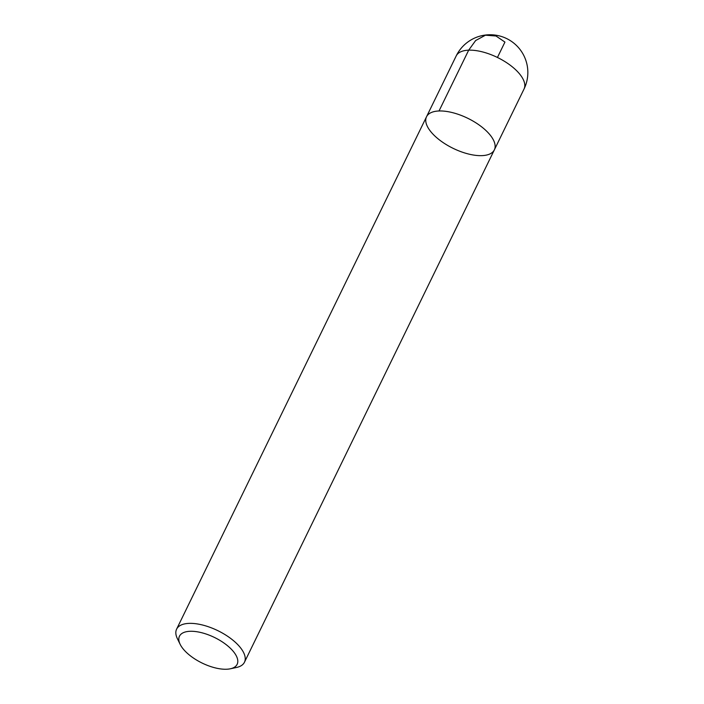<?xml version="1.0" encoding="UTF-8"?>
<svg xmlns="http://www.w3.org/2000/svg" width="704" height="704" viewBox="0 0 704 704"><rect width="100%" height="100%" fill="white"/><g stroke="black" fill="none" stroke-linecap="round" stroke-linejoin="round"><path stroke-width="1.06" d="M180.162 644.354L177.417 638.748A37.743 16.72 26 0 1 176.607 629.156A37.743 16.72 26 0 1 189.112 623.374A37.743 16.72 26 0 1 228.941 637.182A37.743 16.72 26 0 1 244.455 662.244A37.743 16.72 26 0 1 236.394 667.506L230.296 668.8A32.076 14.212 -154 0 0 229.83 647.75A32.076 14.212 -154 0 0 190.106 631.286A32.076 14.212 -154 0 0 180.162 644.354A32.076 14.212 -154 0 0 202.074 663.036A32.076 14.212 -154 0 0 230.296 668.8M439.023 110.977A37.743 16.72 -154 0 0 426.518 116.767A37.743 16.72 26 0 1 467.773 118.281A37.743 16.72 26 0 1 494.358 149.855A37.743 16.72 -154 0 0 478.852 124.793A37.743 16.72 -154 0 0 439.023 110.977L468.688 50.16L475.649 40.533L485.452 35.2L496.012 36.001L504.935 42.082L497.438 57.464M524.022 89.038A37.743 37.743 0 0 0 517.343 46.367A37.743 37.743 0 0 0 456.183 55.95A37.743 16.72 -154 0 1 482.319 51.858A37.743 16.72 -154 0 1 517.414 71.5A37.743 16.72 -154 0 1 524.022 89.038L494.358 149.855A37.743 16.72 26 0 1 481.853 155.637A37.743 16.72 26 0 1 442.033 141.83A37.743 16.72 26 0 1 426.518 116.767L176.607 629.156M494.358 149.855L244.455 662.244M456.183 55.95L426.518 116.767"/></g></svg>
